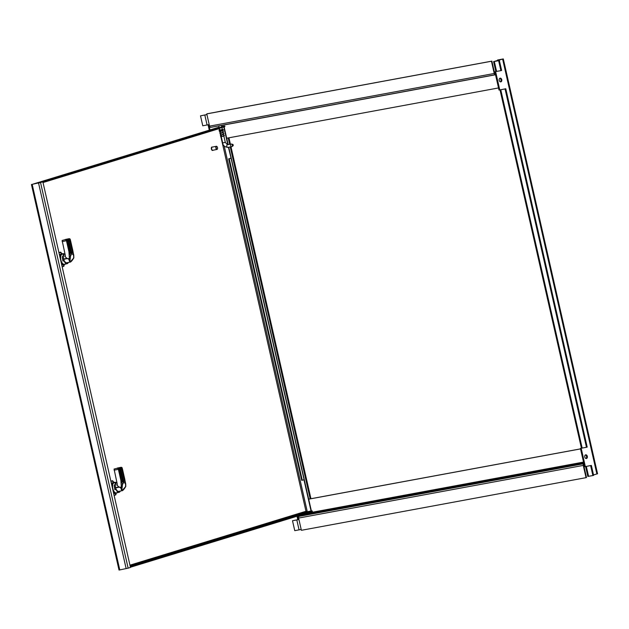 <?xml version="1.0" encoding="UTF-8"?>
<svg xmlns="http://www.w3.org/2000/svg" width="629" height="629" viewBox="0 0 629 629"><rect width="100%" height="100%" fill="white"/><g stroke="black" fill="none" stroke-linecap="round" stroke-linejoin="round"><path stroke-width="0.94" d="M216.156 148.035A1.423 0.7 78.5 0 0 216.769 149.144A1.423 0.7 78.5 0 0 217.445 148.908A1.423 0.7 78.5 0 0 216.974 146.604A1.423 0.7 78.5 0 0 216.242 146.683A1.423 0.7 78.5 0 0 216.156 148.035M217.398 148.987A1.612 0.786 -101.5 0 1 217.359 149.081A1.612 0.786 -101.5 0 1 216.981 149.443A1.612 0.786 -101.5 0 1 215.904 148.098A1.612 0.786 -101.5 0 1 216.345 146.29A1.612 0.786 -101.5 0 1 216.832 146.471A1.612 0.786 -101.5 0 1 216.903 146.541M216.981 149.443L212.783 150.292A1.612 0.786 -101.5 0 1 211.706 148.947A1.612 0.786 -101.5 0 1 212.146 147.139L216.345 146.29M212.004 147.044A1.745 0.857 78.5 0 0 211.887 147.052A1.745 0.857 78.5 0 0 211.415 149.01A1.745 0.857 78.5 0 0 212.586 150.473A1.745 0.857 78.5 0 0 212.696 150.433M213.105 150.229A1.745 0.857 -101.5 0 1 212.814 150.425A1.745 0.857 -101.5 0 1 211.643 148.971A1.745 0.857 -101.5 0 1 212.122 147.005A1.745 0.857 -101.5 0 1 212.468 147.068M64.221 260.65L64.205 260.65A2.681 1.313 -101.5 0 1 63.671 259.321M68.364 262.442A5.181 2.54 -101.5 0 1 67.217 263.685A5.181 2.54 -101.5 0 1 67.099 263.708A5.181 2.54 -101.5 0 1 64.072 260.815L62.924 261.043L64.205 260.65M62.924 261.043L62.24 256.986L64.339 253.778M64.457 264.243A5.181 2.54 -101.5 0 1 64.347 264.266A5.181 2.54 -101.5 0 1 60.824 259.698A5.181 2.54 -101.5 0 1 62.287 254.116L63.891 253.786M65.707 263.991A5.905 2.893 -101.5 0 1 65.66 264.07L63.348 264.778A5.905 2.893 -101.5 0 1 61.335 262.364L60.242 257.568A5.905 2.893 -101.5 0 1 60.966 254.313L63.277 253.605A5.905 2.893 -101.5 0 1 63.647 253.841M60.541 254.163L63.277 253.605M61.776 265.092L63.348 264.778M60.966 254.313L59.401 254.635M68.986 238.768L70.165 239.578L69.009 238.713L62.129 240.443L69.261 238.69A1.077 1.077 0 0 0 69.096 238.698L65.314 239.468M69.544 238.729L69.544 238.729A1.077 1.077 0 0 1 70.228 239.311L73.766 255.154A1.612 1.612 0 0 1 73.782 255.272L73.845 257.78A1.077 1.077 0 0 1 73.79 258.008C71.965 260.972 70.637 262.356 69.795 262.151L66.878 262.741A5.158 2.524 78.5 0 1 63.663 259.297A1.077 0.527 78.5 0 1 63.6 259.046A5.103 2.5 78.5 0 1 64.284 254.1L63.183 254.32L63.529 255.861M64.905 253.668L63.954 253.857A5.103 2.5 78.5 0 0 63.183 254.32M70.275 258.535L70.322 258.024L69.363 257.921L69.041 258.802L70.133 259.054L70.275 258.535C69.874 260.548 69.984 261.546 70.597 261.546L73.703 257.961C70.778 262.521 69.591 262.883 70.133 259.054L68.828 259.242L69.041 258.802L67.036 258.409L68.828 259.242L69.795 262.151M73.703 257.961L73.562 257.418L73.703 257.961M67.036 258.409L64.85 256.412L65.345 256.074M70.487 256.396L69.237 256.435L70.519 256.137L70.322 258.024M69.567 239.201L66.108 240.773L65.809 239.696L66.965 240.561L67.044 241.544A1.077 0.527 -101.5 0 1 67.366 240.718L68.058 240.506A1.077 0.527 -101.5 0 1 68.805 241.394L71.234 252.119A1.077 0.527 -101.5 0 1 70.967 253.322L69.78 253.243L68.923 251.624L69.363 257.921M70.519 256.137L71.737 253.644M73.766 257.465L73.106 252.221L72.799 252.756A0.535 0.464 -107 0 0 72.225 252.331L72.359 251.726L71.399 251.922M70.519 240.475L69.921 241.001L69.567 240.553A0.535 0.464 73 0 1 69.552 240.561L69.583 240.545A0.535 0.464 73 0 0 69.89 239.94A1.077 0.527 -101.5 0 1 70.519 240.475L70.165 239.531M72.909 250.955L73.106 252.221M70.165 239.578L72.799 250.46L70.613 240.836M65.157 254.776L64.85 256.412L65.259 255.217L62.129 240.443M62.161 241.599L66.108 240.773L66.965 241.174M69.3 251.529L67.114 241.913M69.78 253.243L70.558 255.751M71.659 253.668L73.499 254.855M60.046 254.501L59.385 254.407M59.33 254.336L60.549 254.399M62.318 264.982L61.799 265.202M64.292 264.487L63.899 266.256L62.169 266.83A7.249 3.546 78.5 0 0 62.397 266.767A7.249 3.546 78.5 0 0 64.182 264.518M61.98 253.872A7.249 3.546 78.5 0 0 59.189 252.638A7.249 3.546 78.5 0 0 58.969 252.724M62.051 253.857L60.691 252.135L58.961 252.709M58.914 252.496L60.691 252.135M116.161 489.252L116.145 489.26A2.681 1.313 -101.5 0 1 115.61 487.931M120.304 491.052A5.181 2.54 -101.5 0 1 119.148 492.287A5.181 2.54 -101.5 0 1 119.03 492.318A5.181 2.54 -101.5 0 1 116.003 489.417L114.863 489.653L116.145 489.26M114.863 489.653L114.171 485.596L116.279 482.388M116.396 492.845A5.181 2.54 -101.5 0 1 116.279 492.877A5.181 2.54 -101.5 0 1 112.764 488.301A5.181 2.54 -101.5 0 1 114.219 482.718L115.83 482.396M117.639 492.601A5.905 2.893 -101.5 0 1 117.599 492.68L115.28 493.388A5.905 2.893 -101.5 0 1 113.275 490.966L112.182 486.178A5.905 2.893 -101.5 0 1 112.905 482.923L115.217 482.215A5.905 2.893 -101.5 0 1 115.579 482.443M112.473 482.773L115.217 482.215M113.715 493.702L115.28 493.388M112.905 482.923L111.341 483.237M120.925 467.378L122.105 468.188L120.949 467.323L114.069 469.053L121.193 467.3A1.077 1.077 0 0 0 121.027 467.308L120.949 467.323M121.483 467.339L121.483 467.339A1.077 1.077 0 0 1 122.168 467.921L125.698 483.764M116.845 482.27L115.893 482.467A5.103 2.5 78.5 0 0 115.115 482.93L115.469 484.464M118.975 487.019L120.768 487.852L120.98 487.404L118.928 486.964L115.539 487.656A5.103 2.5 78.5 0 1 116.216 482.71L115.115 482.93M115.539 487.656A1.077 0.527 78.5 0 0 115.602 487.9A5.158 2.524 78.5 0 0 118.818 491.351L121.735 490.762C122.576 490.966 123.905 489.582 125.721 486.61A1.077 1.077 0 0 0 125.784 486.39L125.721 483.882A1.612 1.612 0 0 0 125.698 483.756M122.207 487.145L122.254 486.634L121.303 486.524L120.98 487.404L122.073 487.656L122.207 487.145C121.814 489.15 121.924 490.156 122.537 490.156L125.643 486.563C122.718 491.131 121.531 491.493 122.073 487.656L120.768 487.852L121.735 490.762M125.643 486.563L125.501 486.02L125.643 486.563M122.427 485.006L121.177 485.045L122.458 484.747L122.254 486.634M121.499 467.811L118.048 469.383L117.749 468.306L118.905 469.163L118.983 470.146A1.077 0.527 -101.5 0 1 119.306 469.32L119.997 469.108A1.077 0.527 -101.5 0 1 120.737 470.005L123.174 480.729A1.077 0.527 -101.5 0 1 122.907 481.924L121.719 481.845L120.862 480.234L121.303 486.524M122.458 484.747L123.677 482.254M125.706 486.075L125.045 480.831L124.739 481.366A0.535 0.464 -107 0 0 124.157 480.933L124.29 480.336L123.339 480.532M122.451 469.085L121.861 469.611L121.507 469.163A0.535 0.464 73 0 1 121.483 469.163L121.523 469.155A0.535 0.464 73 0 0 121.829 468.55A1.077 0.527 -101.5 0 1 122.451 469.085L122.105 468.141M124.849 479.565L125.045 480.831M122.105 468.188L124.739 479.062L122.553 469.446M118.928 486.964L116.79 485.014L117.191 483.819L114.069 469.053M117.096 483.386L116.79 485.014L117.285 484.684M114.101 470.209L118.048 469.383L118.905 469.777M121.24 480.139L119.054 470.516M121.719 481.845L122.498 484.361M123.598 482.278L125.438 483.457M111.986 483.111L111.325 483.017M111.27 482.946L112.489 483.009M114.25 493.592L113.739 493.812M114.108 495.424A7.249 3.546 78.5 0 0 114.336 495.369A7.249 3.546 78.5 0 0 116.121 493.128M113.92 482.474A7.249 3.546 78.5 0 0 111.121 481.248A7.249 3.546 78.5 0 0 110.908 481.334M114.108 495.44L115.838 494.866L116.231 493.097M113.991 482.467L112.63 480.737L110.901 481.319M110.853 481.099L112.63 480.737M304.255 479.644L311.355 510.882L306.881 511.825L305.985 511.275L129.951 565.164M43.024 182.544L219.057 128.662L219.403 130.187M306.354 511.173L306.575 511.715M31.592 185.146L32.323 184.997L119.636 569.292L118.905 569.442L119.046 570.071L128.143 568.152L130.47 567.437L42.874 181.891L31.45 184.525L31.592 185.146M119.054 569.339L119.636 569.292M208.946 130.407L211.651 129.826L208.946 130.407M46.2 180.224L48.905 179.642L46.2 180.224M42.969 182.324L224.899 126.633L224.75 126.004L221.699 126.515M39.061 182.945L224.75 126.004M296.401 515.324L299.097 514.742L296.401 515.324M133.655 565.149L136.351 564.559L133.655 565.149M307.109 511.849L312.204 510.921L130.282 566.611M312.204 510.921L312.346 511.55L130.423 567.24M306.37 512.8L306.221 512.171L305.222 512.478L310.553 511.283L307.314 511.841A0.857 0.747 -107 0 1 306.944 511.809M33.015 184.171A1.502 1.313 73 0 1 33.447 183.99L39.045 182.85M228.681 158.854L229.231 158.744L302.274 480.257L301.723 480.367L228.681 158.854L230.183 158.39M228.736 147.241L231.228 158.115L229.231 158.744M302.274 480.257L304.271 479.628L231.228 158.115M303.956 479.738L311.048 510.968M224.113 126.869L228.146 144.623M223.806 126.964L227.832 144.678M228.429 147.296L231.071 158.123M230.898 158.17L230.167 158.319M31.584 185.123L118.873 569.41M42.874 181.891L31.45 184.525M232.455 144.371A0.802 0.566 79.5 0 0 232.95 145.873A0.802 0.566 79.5 0 0 232.455 144.371M231.881 144.23A1.344 0.936 79.5 0 0 231.566 144.065A1.344 0.936 79.5 0 0 231.252 144.049A1.344 0.936 79.5 0 0 231.197 144.057A1.344 0.936 79.5 0 0 230.584 145.574A1.344 0.936 79.5 0 0 231.739 146.683A1.344 0.936 79.5 0 0 231.794 146.675A1.344 0.936 79.5 0 0 232.03 146.557A1.344 0.936 79.5 0 0 232.211 146.376M219.725 130.093L219.12 130.297L219.293 131.076L219.898 131.005L223.224 130.187L223.043 129.401L222.414 129.48M219.12 130.297L223.043 129.401M224.286 135.77C219.938 136.752 219.828 136.815 223.94 135.943L224.435 135.534L223.712 135.377M220.999 135.542L224.018 133.702L223.295 133.545M220.582 133.71L223.609 131.87L222.886 131.713M220.166 131.886L222.988 130.282M222.603 130.392L220.158 131.838M222.902 131.807L220.575 133.67M223.319 133.631L220.991 135.502M306.04 513.476L306.166 514.035L310.356 513.083L310.16 512.218M206.917 114.549L200.509 115.838L202.774 125.776L208.812 124.66L210.015 129.928M297.729 516.024L298.547 519.625L292.501 520.741L294.765 530.679L301.181 529.429M297.776 519.696L292.501 520.741M296.998 516.252L297.792 519.758M208.057 124.801L209.276 130.156M208.348 124.723L208.812 124.66M222.084 111.018L216.093 112.127M310.199 498.86L230.245 146.958M229.656 144.34L228.201 137.94M222.823 110.885L222.068 110.956M310.938 498.726L230.985 146.824M230.395 144.206L228.94 137.798M222.792 110.759L215.322 112.269M206.925 114.588L200.509 115.838M494.881 73.821L495.298 73.735M495.275 73.624L494.819 73.735M210.841 127.333L495.518 74.686A1.502 1.054 -100.5 0 1 494.229 73.483L491.446 61.241L491.878 61.123L207.2 113.77L206.768 113.888L209.551 126.13A1.502 1.054 79.5 0 0 210.841 127.333A1.502 1.054 79.5 0 0 210.896 127.317L495.455 74.694M491.446 61.241L206.768 113.888M226.684 138.215L498.53 87.942M495.377 74.057L495.361 74.057A0.857 0.598 -100.5 0 1 494.661 73.365L491.878 61.123M585.591 466.521L587.84 476.436L592.888 475.548L590.631 465.609L591.354 465.413L584.585 466.726L580.425 448.414L581.416 448.147M501.745 79.671A1.879 1.313 79.5 0 0 500.141 78.169A1.879 1.313 79.5 0 0 499.19 80.26A1.879 1.313 79.5 0 0 500.818 81.864A1.879 1.313 79.5 0 0 501.745 79.671M500.432 81.856A1.879 1.313 79.5 0 0 500.991 79.812A1.879 1.313 79.5 0 0 499.772 78.318M587.321 456.324A1.879 1.313 79.5 0 0 585.709 454.822A1.879 1.313 79.5 0 0 584.766 456.913A1.879 1.313 79.5 0 0 586.393 458.517A1.879 1.313 79.5 0 0 587.321 456.324M586 458.51A1.879 1.313 79.5 0 0 586.566 456.465A1.879 1.313 79.5 0 0 585.347 454.971M493.592 61.595L495.849 71.533L500.896 70.645L498.64 60.706L493.592 61.595L502.256 59.173L497.523 60.022L497.625 60.455M500.896 70.645L501.627 70.448L499.363 60.51L498.64 60.706M499.363 60.51L494.638 61.359L503.302 58.929L497.523 60.022M505.056 88.956L505.787 88.76L587.195 447.101L586.472 447.298L505.056 88.956L499.009 90.073L494.85 71.761L495.904 71.541M494.85 71.761L495.841 71.494M499.772 89.931L495.613 71.627M505.787 88.76L500.063 89.853M500.016 89.868L581.424 448.186L586.472 447.298M580.425 448.414L581.471 448.194M585.34 466.584L581.18 448.28M503.302 58.929L597.55 473.771L593.517 474.919M592.888 475.548L593.619 475.351L591.354 465.413M590.631 465.609L585.63 466.506M583.822 463.361L582.808 463.534L583.798 463.251M309.444 513.94L307.353 514.412M584.042 464.32A0.857 0.598 -100.5 0 0 583.704 465.295L586.487 477.537L586.055 477.655L583.272 465.413A1.502 1.054 -100.5 0 1 583.901 463.691L299.278 516.315A1.502 1.054 79.5 0 0 298.594 518.06L301.377 530.302L586.055 477.655M307.29 514.137L299.278 516.315M580.536 448.902L308.697 499.174M580.528 448.87L308.69 499.135M67.334 239.885L66.753 239.452M67.114 258.598L63.663 259.297M66.989 258.362L63.6 259.046M71.627 252.512L72.225 252.331L71.588 252.457M72.799 252.756L72.107 252.968A0.535 0.464 -107 0 0 71.643 252.536M72.107 252.968A1.077 0.527 -101.5 0 1 71.36 252.08L68.993 241.332L71.517 252.543M68.931 241.355A1.077 0.527 -101.5 0 1 69.198 240.152A0.535 0.464 73 0 1 68.993 240.718L68.993 241.332M69.198 240.152L69.89 239.94M68.97 241.198L69.921 241.001L72.359 251.726L73.035 251.569M68.923 251.624L66.572 241.269M70.275 253.534A0.535 0.464 -107 0 0 69.811 253.094M67.366 240.718A0.535 0.464 73 0 1 67.161 241.277M67.72 241.119L67.759 241.111A0.535 0.464 73 0 1 67.72 241.119L70.527 252.292L69.567 252.481M68.058 240.506A0.535 0.464 73 0 1 67.759 241.111M67.138 241.756L68.805 241.394M71.234 252.119L69.795 253.07M69.756 253.015L70.393 252.889A0.535 0.464 -107 0 1 70.967 253.322M119.266 468.495L118.692 468.062M119.054 487.2L115.602 487.9M123.559 481.122L124.157 480.933L123.528 481.067M124.739 481.366L124.047 481.578A0.535 0.464 -107 0 0 123.583 481.146M124.047 481.578A1.077 0.527 -101.5 0 1 123.3 480.69L120.933 469.934L123.457 481.154M120.862 469.965A1.077 0.527 -101.5 0 1 121.13 468.762A0.535 0.464 73 0 1 120.925 469.32L120.933 469.934M121.13 468.762L121.829 468.55M120.91 469.808L121.861 469.611L124.29 480.336L124.974 480.179M121.067 467.3L117.301 468.062M120.862 480.234L118.511 469.879M122.215 482.136A0.535 0.464 -107 0 0 121.751 481.704L122.466 480.894L121.507 481.091M119.306 469.32A0.535 0.464 73 0 1 119.101 469.887M119.997 469.108A0.535 0.464 73 0 1 119.699 469.714M119.078 470.366L120.029 470.17L119.675 469.721M120.737 470.005L120.029 470.17L122.466 480.894L123.174 480.729M121.696 481.625L122.333 481.5A0.535 0.464 -107 0 1 122.907 481.924M219.6 131.052L219.702 131.508M219.741 131.658L220.119 133.34M220.158 133.49L220.535 135.172M220.575 135.321L220.81 136.375M220.905 136.792L305.985 511.275M307.29 511.739L224.176 145.897M130.156 566.069L305.222 512.478M33.447 183.99L219.096 127.152L33.337 184.014M231.047 158.186L304.09 479.699M128.143 568.152L40.555 182.607M38.558 183.078L126.154 568.624M227.525 144.733A1.344 0.936 79.5 0 0 227.478 144.741A1.344 0.936 79.5 0 0 227.423 144.756A1.344 0.936 79.5 0 0 226.802 146.274A1.344 0.936 79.5 0 0 227.965 147.383A1.344 0.936 79.5 0 0 228.012 147.375M231.252 144.049L227.478 144.741L225.3 142.366L222.682 142.964L221.266 136.737M222.139 129.653L219.67 130.156L222.139 129.653M222.021 129.59L219.741 129.991L219.356 128.324M296.809 519.947L299.066 529.885M204.818 115.044L207.075 124.982M494.685 73.444L495.212 73.349L494.685 73.444M494.229 73.483L209.551 126.13M221.455 125.446L495.534 74.765M496.588 71.439L494.331 61.5M582.163 448.092L500.755 89.75M502.634 59.157L596.882 473.999M588.587 476.342L586.322 466.404M298.594 518.06L583.272 465.413M309.397 513.704L583.736 462.975M583.531 462.087L310.254 512.627M64.347 264.266L67.099 263.708M69.685 253.102L67.059 241.324M116.279 492.877L119.03 492.318M121.625 481.712L118.999 469.926M232.675 144.371L231.566 144.065M232.95 145.873L232.03 146.557M231.739 146.683L227.965 147.383C224.616 146.982 222.855 145.503 222.682 142.964M225.3 142.366L223.885 136.131L224.435 135.534L223.68 135.227M223.798 135.762L223.437 134.158M223.389 133.93L223.02 132.326M222.973 132.098L222.642 130.651M221.188 136.367L220.087 131.516M219.214 127.695L218.798 125.863M222.352 129.393L221.935 127.538M221.793 126.909L221.439 125.368M221.251 136.635L223.759 135.785M220.559 136.65L223.861 136.147M223.68 133.835L220.347 135.321L221.038 135.715M220.669 135.424L223.932 133.985L223.264 133.395M223.24 131.956L219.93 133.49L220.622 133.883M220.252 133.592L223.429 132.239L223.554 131.768L222.847 131.563M221.982 130.549L219.631 131.555L220.205 132.051M219.836 131.76L219.812 131.886C220.087 131.76 224.71 129.794 223.193 130.038M307.227 513.877L307.369 514.498M309.326 513.398L309.468 514.019"/></g></svg>
